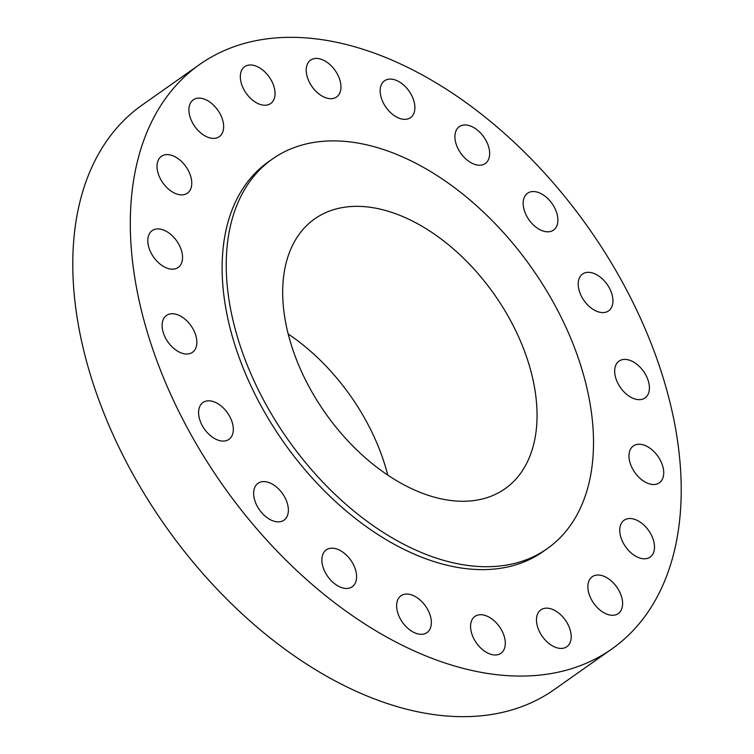 <?xml version="1.0" encoding="UTF-8"?>
<svg xmlns="http://www.w3.org/2000/svg" width="754" height="754" viewBox="0 0 754 754"><rect width="100%" height="100%" fill="white"/><g stroke="black" fill="none" stroke-linecap="round" stroke-linejoin="round"><path stroke-width="1.13" d="M424.672 633.784A22.554 14.1 54.8 0 0 426.99 632.606A22.554 14.1 54.8 0 0 426.651 607.771A22.554 14.1 54.8 0 0 403.305 594.586A22.554 14.1 54.8 0 0 400.987 595.754A22.554 14.1 54.8 0 0 401.326 620.589A22.554 14.1 54.8 0 0 424.672 633.784M349.922 587.913A22.554 14.1 54.8 0 0 352.241 586.735A22.554 14.1 54.8 0 0 351.901 561.9A22.554 14.1 54.8 0 0 328.555 548.714A22.554 14.1 54.8 0 0 326.237 549.883A22.554 14.1 54.8 0 0 326.576 574.718A22.554 14.1 54.8 0 0 349.922 587.913M281.685 521.325A22.554 14.1 54.8 0 0 284.004 520.156A22.554 14.1 54.8 0 0 283.664 495.321A22.554 14.1 54.8 0 0 260.318 482.126A22.554 14.1 54.8 0 0 258 483.305A22.554 14.1 54.8 0 0 258.339 508.139A22.554 14.1 54.8 0 0 281.685 521.325M226.643 440.543A22.554 14.1 54.8 0 0 228.952 439.375A22.554 14.1 54.8 0 0 228.613 414.54A22.554 14.1 54.8 0 0 205.267 401.345A22.554 14.1 54.8 0 0 202.949 402.523A22.554 14.1 54.8 0 0 203.288 427.358A22.554 14.1 54.8 0 0 226.643 440.543M190.168 353.475A22.554 14.1 54.8 0 0 192.487 352.307A22.554 14.1 54.8 0 0 192.147 327.462A22.554 14.1 54.8 0 0 168.802 314.277A22.554 14.1 54.8 0 0 166.483 315.455A22.554 14.1 54.8 0 0 166.822 340.29A22.554 14.1 54.8 0 0 190.168 353.475M175.852 268.641A22.554 14.1 54.8 0 0 178.17 267.472A22.554 14.1 54.8 0 0 177.831 242.628A22.554 14.1 54.8 0 0 154.485 229.442A22.554 14.1 54.8 0 0 152.167 230.611A22.554 14.1 54.8 0 0 152.506 255.455A22.554 14.1 54.8 0 0 175.852 268.641M185.088 194.343A22.554 14.1 54.8 0 0 187.407 193.175A22.554 14.1 54.8 0 0 187.058 168.34A22.554 14.1 54.8 0 0 163.712 155.145A22.554 14.1 54.8 0 0 161.394 156.323A22.554 14.1 54.8 0 0 161.733 181.158A22.554 14.1 54.8 0 0 185.088 194.343M216.963 137.859A22.554 14.1 54.8 0 0 219.282 136.691A22.554 14.1 54.8 0 0 218.943 111.846A22.554 14.1 54.8 0 0 195.597 98.661A22.554 14.1 54.8 0 0 193.278 99.839A22.554 14.1 54.8 0 0 193.618 124.674A22.554 14.1 54.8 0 0 216.963 137.859M268.367 104.712A22.554 14.1 54.8 0 0 270.686 103.543A22.554 14.1 54.8 0 0 270.347 78.708A22.554 14.1 54.8 0 0 247.001 65.513A22.554 14.1 54.8 0 0 244.682 66.691A22.554 14.1 54.8 0 0 245.022 91.526A22.554 14.1 54.8 0 0 268.367 104.712M334.276 98.152A22.554 14.1 54.8 0 0 336.586 96.983A22.554 14.1 54.8 0 0 336.246 72.148A22.554 14.1 54.8 0 0 312.901 58.953A22.554 14.1 54.8 0 0 310.582 60.131A22.554 14.1 54.8 0 0 310.921 84.966A22.554 14.1 54.8 0 0 334.276 98.152M408.216 118.821A22.554 14.1 54.8 0 0 410.534 117.652A22.554 14.1 54.8 0 0 410.195 92.817A22.554 14.1 54.8 0 0 386.849 79.622A22.554 14.1 54.8 0 0 384.531 80.801A22.554 14.1 54.8 0 0 384.87 105.635A22.554 14.1 54.8 0 0 408.216 118.821M482.965 164.692A22.554 14.1 54.8 0 0 485.284 163.524A22.554 14.1 54.8 0 0 484.945 138.689A22.554 14.1 54.8 0 0 461.599 125.494A22.554 14.1 54.8 0 0 459.28 126.672A22.554 14.1 54.8 0 0 459.62 151.507A22.554 14.1 54.8 0 0 482.965 164.692M551.202 231.28A22.554 14.1 54.8 0 0 553.521 230.111A22.554 14.1 54.8 0 0 553.182 205.267A22.554 14.1 54.8 0 0 529.836 192.082A22.554 14.1 54.8 0 0 527.517 193.26A22.554 14.1 54.8 0 0 527.857 218.095A22.554 14.1 54.8 0 0 551.202 231.28M606.254 312.062A22.554 14.1 54.8 0 0 608.572 310.884A22.554 14.1 54.8 0 0 608.233 286.049A22.554 14.1 54.8 0 0 584.887 272.863A22.554 14.1 54.8 0 0 582.569 274.032A22.554 14.1 54.8 0 0 582.908 298.876A22.554 14.1 54.8 0 0 606.254 312.062M642.719 399.13A22.554 14.1 54.8 0 0 645.038 397.961A22.554 14.1 54.8 0 0 644.698 373.126A22.554 14.1 54.8 0 0 621.353 359.931A22.554 14.1 54.8 0 0 619.034 361.109A22.554 14.1 54.8 0 0 619.373 385.944A22.554 14.1 54.8 0 0 642.719 399.13M657.036 483.964A22.554 14.1 54.8 0 0 659.354 482.796A22.554 14.1 54.8 0 0 659.015 457.961A22.554 14.1 54.8 0 0 635.669 444.766A22.554 14.1 54.8 0 0 633.351 445.944A22.554 14.1 54.8 0 0 633.69 470.779A22.554 14.1 54.8 0 0 657.036 483.964M647.809 558.262A22.554 14.1 54.8 0 0 650.127 557.093A22.554 14.1 54.8 0 0 649.788 532.249A22.554 14.1 54.8 0 0 626.433 519.063A22.554 14.1 54.8 0 0 624.114 520.241A22.554 14.1 54.8 0 0 624.463 545.076A22.554 14.1 54.8 0 0 647.809 558.262M615.924 614.746A22.554 14.1 54.8 0 0 618.242 613.577A22.554 14.1 54.8 0 0 617.903 588.742A22.554 14.1 54.8 0 0 594.557 575.547A22.554 14.1 54.8 0 0 592.239 576.725A22.554 14.1 54.8 0 0 592.578 601.56A22.554 14.1 54.8 0 0 615.924 614.746M498.62 654.453A22.554 14.1 54.8 0 0 500.939 653.275A22.554 14.1 54.8 0 0 500.599 628.44A22.554 14.1 54.8 0 0 477.244 615.255A22.554 14.1 54.8 0 0 474.935 616.423A22.554 14.1 54.8 0 0 475.274 641.258A22.554 14.1 54.8 0 0 498.62 654.453M564.52 647.893A22.554 14.1 54.8 0 0 566.838 646.715A22.554 14.1 54.8 0 0 566.499 621.88A22.554 14.1 54.8 0 0 543.153 608.695A22.554 14.1 54.8 0 0 540.835 609.863A22.554 14.1 54.8 0 0 541.174 634.698A22.554 14.1 54.8 0 0 564.52 647.893M199.574 64.524L142.044 105.108A357.613 223.599 54.8 0 0 147.454 498.941A357.613 223.599 54.8 0 0 517.687 708.081A357.613 223.599 54.8 0 0 554.426 689.476L611.956 648.892A357.613 223.599 54.8 0 0 606.546 255.059A357.613 223.599 54.8 0 0 236.313 45.919A357.613 223.599 54.8 0 0 199.574 64.524A357.613 223.599 54.8 0 0 204.975 458.347A357.613 223.599 54.8 0 0 575.208 667.488A357.613 223.599 54.8 0 0 611.956 648.892M272.411 159.019L268.301 161.912A238.405 149.066 54.8 0 0 271.902 424.464A238.405 149.066 54.8 0 0 518.724 563.898A238.405 149.066 54.8 0 0 543.219 551.494L547.329 548.592A238.405 149.066 54.8 0 0 543.728 286.039A238.405 149.066 54.8 0 0 296.906 146.615A238.405 149.066 54.8 0 0 272.411 159.019A238.405 149.066 54.8 0 0 276.011 421.571A238.405 149.066 54.8 0 0 522.833 560.995A238.405 149.066 54.8 0 0 547.329 548.592M488.102 497.301A165.117 103.232 54.8 0 0 505.067 488.715A165.117 103.232 54.8 0 0 502.579 306.878A165.117 103.232 54.8 0 0 331.637 210.309A165.117 103.232 54.8 0 0 314.672 218.896A165.117 103.232 54.8 0 0 317.161 400.732A165.117 103.232 54.8 0 0 488.102 497.301M387.744 475.077A165.117 103.232 54.8 0 0 288.198 334.013"/></g></svg>
